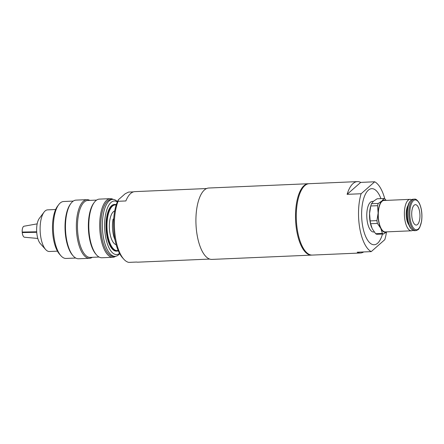 <?xml version="1.0" encoding="UTF-8"?>
<svg xmlns="http://www.w3.org/2000/svg" width="444" height="444" viewBox="0 0 444 444"><rect width="100%" height="100%" fill="white"/><g stroke="black" fill="none" stroke-linecap="round" stroke-linejoin="round"><path stroke-width="0.67" d="M113.686 219.203L113.07 219.231A17.011 6.843 87.5 0 0 115.018 239.877M113.07 219.231L113.72 218.653M114.707 210.917A17.011 6.843 87.5 0 0 109.54 222.211A17.011 6.843 87.5 0 0 116.162 244.688M116.184 205.011A22.855 9.196 87.5 0 0 107.248 220.302A22.855 9.196 87.5 0 0 118.143 250.444M116.289 204.69A23.366 9.402 87.5 0 0 114.746 204.44A23.366 9.402 87.5 0 0 106.582 220.157A23.366 9.402 87.5 0 0 116.755 251.132A23.366 9.402 87.5 0 0 118.276 250.755M114.746 204.44L114.43 204.456A23.366 9.402 87.5 0 0 106.271 220.169A23.366 9.402 87.5 0 0 116.445 251.149L116.755 251.132M117.321 201.953A26.795 10.784 87.5 0 0 104.923 219.053A26.795 10.784 87.5 0 0 108.353 246.403A26.795 10.784 87.5 0 0 119.536 253.391M117.438 201.676A28.499 11.466 87.5 0 0 112.654 199.4A28.499 11.466 87.5 0 0 102.703 218.565A28.499 11.466 87.5 0 0 115.107 256.338A28.499 11.466 87.5 0 0 119.68 253.657M112.654 199.4L111.1 199.467A28.499 11.466 87.5 0 0 101.143 218.631A28.499 11.466 87.5 0 0 113.553 256.404L115.107 256.338M113.192 199.406A29.348 11.81 87.5 0 0 110.284 198.651A29.348 11.81 87.5 0 0 100.033 218.387A29.348 11.81 87.5 0 0 112.809 257.287A29.348 11.81 87.5 0 0 115.645 256.282M110.284 198.651L99.395 199.117A29.348 11.81 87.5 0 0 94.333 202.325A29.348 11.81 87.5 0 0 89.139 218.853A29.348 11.81 87.5 0 0 96.603 255A29.348 11.81 87.5 0 0 101.92 257.759L112.809 257.287M94.333 202.325L93.74 203.119A28.499 11.466 87.5 0 0 88.695 219.164A28.499 11.466 87.5 0 0 95.943 254.262L96.603 255M96.609 200.089L87.757 200.472A28.499 11.466 87.5 0 0 77.805 219.636A28.499 11.466 87.5 0 0 90.215 257.409L99.062 257.032M89.799 200.383A29.348 11.81 87.5 0 0 86.946 199.656A29.348 11.81 87.5 0 0 76.695 219.392A29.348 11.81 87.5 0 0 89.472 258.297A29.348 11.81 87.5 0 0 92.252 257.326M86.946 199.656L76.052 200.122A29.348 11.81 87.5 0 0 70.996 203.33A29.348 11.81 87.5 0 0 65.801 219.858A29.348 11.81 87.5 0 0 73.266 256.005A29.348 11.81 87.5 0 0 78.577 258.763L89.472 258.297M70.996 203.33L70.402 204.123A28.499 11.466 87.5 0 0 65.357 220.174A28.499 11.466 87.5 0 0 72.605 255.267L73.266 256.005M73.271 201.093L63.642 201.509A28.499 11.466 87.5 0 0 58.73 204.623A28.499 11.466 87.5 0 0 53.685 220.674A28.499 11.466 87.5 0 0 60.933 255.772A28.499 11.466 87.5 0 0 66.095 258.452L75.724 258.036M58.73 204.623L57.542 206.205A26.795 10.784 87.5 0 0 52.797 221.295A26.795 10.784 87.5 0 0 59.613 254.295L60.933 255.772M55.644 209.518L47.63 209.862A20.84 8.386 87.5 0 0 44.039 212.143A20.84 8.386 87.5 0 0 40.354 223.876A20.84 8.386 87.5 0 0 45.654 249.545A20.84 8.386 87.5 0 0 49.428 251.504L57.437 251.16M44.039 212.143L39.283 218.465A14.036 5.65 87.5 0 0 36.797 226.368A14.036 5.65 87.5 0 0 40.365 243.656L45.654 249.545M36.73 232.295L22.239 232.567A5.528 2.226 87.5 0 0 24.531 237.246L37.801 238.45M22.239 232.567L23.327 232.034M37.168 223.87L24.054 226.212A5.528 2.226 87.5 0 0 22.2 232.057L36.691 231.79M206.627 188.539L134.926 191.625A35.304 14.202 87.5 0 0 125.874 200.954L118.093 201.287L118.393 199.728L125.164 193.773L128.571 192.08L133.516 191.864M118.393 199.728A33.6 13.52 87.5 0 0 113.731 230.142A33.6 13.52 87.5 0 0 122.472 257.709L123.793 259.179A35.304 14.202 87.5 0 0 128.76 262.387L136.541 262.049A35.304 14.202 87.5 0 0 137.962 262.165L209.668 259.074M118.093 201.287A35.304 14.202 87.5 0 0 115.634 238.689A35.304 14.202 87.5 0 0 123.793 259.179M413.408 222.549A10.206 4.107 -92.5 0 1 411.843 211.366A10.206 4.107 -92.5 0 1 415.39 204.662A10.206 4.107 -92.5 0 1 419.935 214.68A10.206 4.107 -92.5 0 1 416.272 225.058A10.206 4.107 -92.5 0 1 413.408 222.549M386.791 231.862A16.162 6.505 -92.5 0 1 380.797 228.383L382.389 233.416A17.865 7.187 87.5 0 0 383.594 233.982L376.828 234.277A17.865 7.187 -92.5 0 1 375.63 233.705L372.239 228.754L370.646 223.721A17.865 7.187 -92.5 0 1 370.157 220.901L369.575 213.475L370.79 205.977A17.865 7.187 -92.5 0 1 371.006 205.195L370.679 206.316A16.162 6.505 87.5 0 0 369.575 213.475A16.162 6.505 87.5 0 0 371.578 227.256A16.162 6.505 87.5 0 0 371.6 227.3M386.147 200.388L385.076 199.067A17.865 7.187 87.5 0 0 383.877 198.496L381.968 200.927L378.26 203.435A17.865 7.187 87.5 0 0 377.55 205.689L378.133 213.109L376.917 220.607A17.865 7.187 87.5 0 0 377.411 223.432L380.797 228.383A16.162 6.505 -92.5 0 1 378.133 213.109A16.162 6.505 -92.5 0 1 381.968 200.927A16.162 6.505 -92.5 0 1 385.436 200.416M411.588 199.739A15.734 6.333 87.5 0 0 410.067 199.356L383.955 200.483A15.734 6.333 87.5 0 0 378.305 216.478A15.734 6.333 87.5 0 0 385.309 231.923L411.422 230.802A15.734 6.333 87.5 0 0 412.903 230.286M371.006 205.195A17.865 7.187 -92.5 0 1 371.5 203.729L373.41 201.299L377.117 198.79L383.877 198.496M383.594 233.982L386.841 231.857M376.917 220.607L370.157 220.901M370.79 205.977L377.55 205.689M370.646 223.721L377.411 223.432M382.389 233.416L375.63 233.705M378.26 203.435L371.5 203.729M408.863 224.831A11.228 4.518 -92.5 0 1 408.08 223.537A11.228 4.518 -92.5 0 1 408.03 205.522M414.435 199.167L413.07 199.228A15.734 6.333 87.5 0 0 410.361 200.943L409.812 201.676A14.952 6.016 87.5 0 0 407.02 215.24A14.952 6.016 87.5 0 0 410.966 228.51L411.577 229.193A15.734 6.333 87.5 0 0 414.43 230.669L415.789 230.614C419.43 229.531 418.559 228.771 419.785 227.339L421.567 221.367C422.433 214.519 421.7 208.491 419.364 203.269C417.404 200.089 415.762 198.718 414.435 199.167A15.734 6.333 87.5 0 0 408.785 215.162A15.734 6.333 87.5 0 0 415.789 230.614M410.361 200.943A15.734 6.333 87.5 0 0 407.426 215.223A15.734 6.333 87.5 0 0 411.577 229.193M374.248 231.973L373.62 232.001A15.312 6.161 -92.5 0 1 366.805 216.972A15.312 6.161 -92.5 0 1 372.305 201.41L373.332 201.365M410.067 199.356A15.734 6.333 87.5 0 0 404.417 215.351A15.734 6.333 87.5 0 0 411.422 230.802M308.796 183.722A35.725 14.375 87.5 0 0 308.402 183.727A35.725 14.375 87.5 0 0 295.582 220.041A35.725 14.375 87.5 0 0 311.483 255.117A35.725 14.375 87.5 0 0 311.871 255.084M308.402 183.727L208.819 188.017A35.725 14.375 87.5 0 0 195.993 224.331A35.725 14.375 87.5 0 0 211.893 259.407L311.483 255.117M357.42 181.613A35.725 14.375 -92.5 0 1 360.7 182.395L374.703 181.79L361.116 193.739L347.114 194.344A35.725 14.375 -92.5 0 1 357.42 181.613L309.185 183.694A35.725 14.375 87.5 0 0 297.536 230.985A35.725 14.375 87.5 0 0 312.26 255.084L360.495 253.002A35.725 14.375 -92.5 0 1 357.215 252.22L371.223 251.62L384.804 239.671A35.725 14.375 87.5 0 0 386.496 232.129M384.787 198.884A35.725 14.375 87.5 0 0 374.703 181.79M363.697 251.942A35.725 14.375 -92.5 0 1 360.495 253.002M361.116 193.739A35.725 14.375 87.5 0 0 359.773 228.305A35.725 14.375 87.5 0 0 371.223 251.62M360.7 182.395L347.114 194.344M419.38 203.591A14.952 6.016 87.5 0 0 409.818 211.999A14.952 6.016 87.5 0 0 418.298 228.987A14.952 6.016 87.5 0 0 419.38 203.591M382.478 234.032A28.072 11.294 -92.5 0 1 366.145 237.534A28.072 11.294 -92.5 0 1 364.374 196.542A28.072 11.294 -92.5 0 1 380.952 198.623"/></g></svg>
